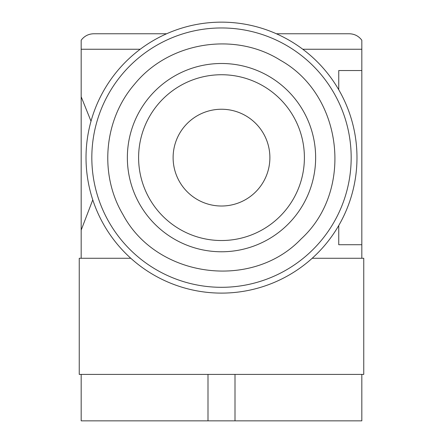 <?xml version="1.0" encoding="UTF-8"?>
<svg xmlns="http://www.w3.org/2000/svg" width="443" height="443" viewBox="0 0 443 443"><rect width="100%" height="100%" fill="white"/><g stroke="black" fill="none" stroke-linecap="round" stroke-linejoin="round"><path stroke-width="0.66" d="M312.199 258.275L363.753 258.275L363.753 374.401L79.247 374.401L79.247 258.275L130.801 258.275M349.239 33.762L276.377 33.762L349.239 33.762C354.472 33.895 358.664 36.044 361.82 40.219L361.82 244.724L338.745 244.724L338.745 225.515M81.18 258.275L81.18 40.219C84.336 36.044 88.528 33.895 93.761 33.762L166.623 33.762L93.761 33.762M361.82 374.401L361.82 420.85L81.18 420.85L81.18 374.401M361.82 258.275L361.82 244.724M361.82 70.537L338.745 70.537L338.745 89.746M207.994 420.85L207.994 374.401M235.006 420.85L235.006 374.401M81.18 96.768L91.009 121.205M92.77 199.859L81.18 230.105M179.598 181.824A48.387 48.387 0 0 1 221.5 109.244A48.387 48.387 0 0 1 263.402 181.824A48.387 48.387 0 0 1 179.598 181.824M149.712 199.079A82.896 82.896 0 0 1 221.5 74.734A82.896 82.896 0 0 1 293.288 199.079A82.896 82.896 0 0 1 149.712 199.079M139.971 204.699A94.137 94.137 0 0 1 221.5 63.493A94.137 94.137 0 0 1 303.029 204.699A94.137 94.137 0 0 1 139.971 204.699M109.199 222.469A129.672 129.672 0 0 1 221.5 27.959A129.672 129.672 0 0 1 333.8 222.469A129.672 129.672 0 0 1 109.199 222.469M104.171 225.371A135.48 135.48 0 0 1 221.5 22.15A135.48 135.48 0 0 1 338.829 225.371A135.48 135.48 0 0 1 104.171 225.371M81.18 49.245L140.209 49.245M302.79 49.245L361.82 49.245M122.944 214.534C156.523 277.811 251.762 290.857 301.124 238.938C354.068 190.678 343.015 95.184 280.452 60.287C234.513 31.193 168.838 41.947 134.578 84.176C103.845 119.538 98.955 174.287 122.944 214.534"/></g></svg>
